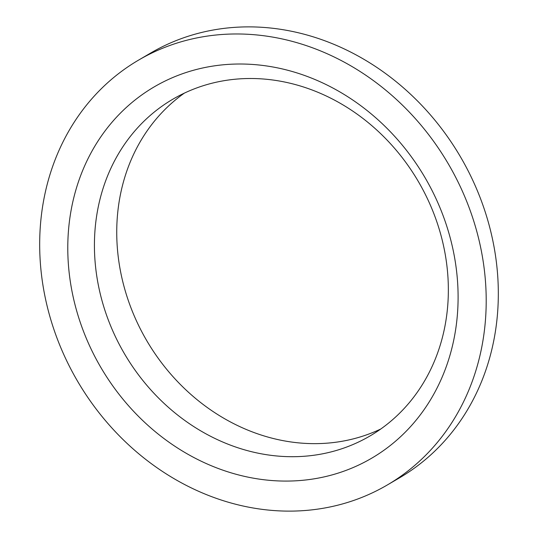 <?xml version="1.0" encoding="UTF-8"?>
<svg xmlns="http://www.w3.org/2000/svg" width="538" height="538" viewBox="0 0 538 538"><rect width="100%" height="100%" fill="white"/><g stroke="black" fill="none" stroke-linecap="round" stroke-linejoin="round"><path stroke-width="0.81" d="M387.246 485.014L399.364 477.926A246.162 214.877 -120.3 0 0 489.378 226.068A246.162 214.877 -120.3 0 0 280.009 29.227A246.162 214.877 -120.3 0 0 150.754 52.986L138.636 60.074A246.162 214.877 -120.3 0 0 48.622 311.932A246.162 214.877 -120.3 0 0 257.991 508.773A246.162 214.877 -120.3 0 0 387.246 485.014A246.162 214.877 -120.3 0 0 477.26 233.156A246.162 214.877 -120.3 0 0 267.89 36.322A246.162 214.877 -120.3 0 0 138.636 60.074M267.467 454.845A195.112 170.317 -120.3 0 0 369.915 436.015A195.112 170.317 -120.3 0 0 441.261 236.384A195.112 170.317 -120.3 0 0 275.308 80.364A195.112 170.317 -120.3 0 0 172.859 99.194A195.112 170.317 -120.3 0 0 101.514 298.825A195.112 170.317 -120.3 0 0 267.467 454.845M184.305 93.155A195.112 170.317 -120.3 0 0 125.831 292.827A195.112 170.317 -120.3 0 0 289.78 441.785A195.112 170.317 -120.3 0 0 380.783 429.001M258.617 479.028A215.166 187.829 -120.3 0 0 458.053 301.737A215.166 187.829 -120.3 0 0 267.265 66.06A215.166 187.829 -120.3 0 0 67.828 243.351A215.166 187.829 -120.3 0 0 258.617 479.028"/></g></svg>
